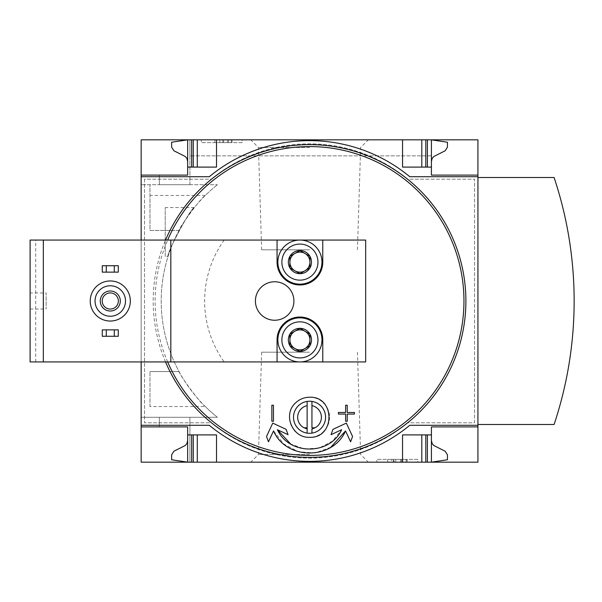 <?xml version="1.0" encoding="UTF-8"?>
<svg xmlns="http://www.w3.org/2000/svg" width="602" height="602" viewBox="0 0 602 602"><rect width="100%" height="100%" fill="white"/><g stroke="black" fill="none" stroke-linecap="round" stroke-linejoin="round"><path stroke-width="0.45" stroke-dasharray="3.01 2.26" d="M205.305 406.546C199.804 403.167 178.553 373.21 179.057 371.562A148.34 148.34 0 0 1 217.412 184.731A148.34 148.34 0 0 0 205.305 195.454C199.804 198.833 178.553 228.79 179.057 230.438A148.34 148.34 0 0 0 217.412 417.269L141.154 417.269L141.154 184.731L141.154 417.269L217.412 417.269A148.34 148.34 0 0 1 205.305 406.546L149.973 406.546L149.973 371.562L149.973 406.546M168.033 256.497C165.437 255.474 191.135 206.975 194.311 207.585C191.082 207.028 165.452 255.489 168.033 256.497L165.211 256.497L165.211 207.585L165.211 256.497M179.057 230.438L149.973 230.438L149.973 184.731L141.154 184.731L217.412 184.731L149.973 184.731L149.973 230.438L179.057 230.438M159.357 184.731L189.908 184.731L159.357 184.731L189.908 184.731L159.357 184.731L159.357 175.114L187.658 175.114L187.658 139.83L187.658 175.114L159.357 175.114L187.658 175.114L159.357 175.114L159.357 184.731M159.357 417.269L189.908 417.269L159.357 417.269L189.908 417.269L159.357 417.269L159.357 426.886L159.357 417.269L159.357 426.886L187.658 426.886L187.658 462.17L187.658 426.886L187.658 462.17L189.908 462.17L189.908 417.269L189.908 462.17L189.908 446.135L189.908 462.17L187.658 462.17L189.908 462.17L189.908 417.269L189.908 462.17L189.908 446.135L189.908 462.17L187.658 462.17L187.658 426.886L159.357 426.886L187.658 426.886L159.357 426.886L159.357 417.269M179.057 371.562L149.973 371.562L179.057 371.562M141.154 425.283L141.154 176.717L209.308 176.717L141.154 176.717L141.154 425.283L209.308 425.283A157.25 157.25 0 0 0 409.766 425.283L477.928 425.283L409.766 425.283A157.25 157.25 0 0 1 209.308 425.283M141.154 139.83L141.154 462.17L477.928 462.17L477.928 139.83L141.154 139.83M189.908 184.731L189.908 139.83L189.908 155.865L189.908 139.83L187.658 139.83L189.908 139.83L189.908 155.865L189.908 139.83L187.658 139.83L187.658 175.114L187.658 139.83L189.908 139.83L189.908 184.731M309.541 462.17L250.771 462.17L309.541 462.17M431.416 440.521L432.138 443.478L433.733 445.457L445.202 451.252L447.452 454.856L447.452 459.762L431.416 462.17L189.908 462.17L431.416 462.17L189.908 462.17L431.416 462.17L431.416 434.907L402.55 434.907L425.802 434.907L402.55 434.907L402.55 462.17M309.541 139.83L250.771 139.83L309.541 139.83M402.55 139.83L402.55 167.093L402.55 139.83L402.55 167.093L431.416 167.093L431.416 139.83L189.908 139.83L431.416 139.83L189.908 139.83L431.416 139.83L402.55 139.83L431.416 139.83L431.416 155.865L431.416 139.83L431.416 155.865L431.416 139.83L447.452 142.238L447.452 147.144L445.202 150.748L433.733 156.543L432.138 158.522L431.416 161.479L431.416 139.83L431.416 161.479M187.658 440.521L186.936 443.478L185.341 445.457L173.873 451.252L171.623 454.856L171.623 459.762L187.658 462.17L187.658 440.521L187.658 462.17L216.524 462.17L187.658 462.17L187.658 426.886M187.658 175.114L187.658 139.83L216.524 139.83L187.658 139.83L187.658 161.479L187.658 139.83L171.623 142.238L171.623 147.144L173.873 150.748L185.341 156.543L186.936 158.522L187.658 161.479M242.185 139.83L201.294 139.83L242.185 139.83L242.185 142.636L201.294 142.636L201.294 139.83L201.294 142.636L242.185 142.636L242.185 139.83M417.788 462.17L376.89 462.17L417.788 462.17L417.788 459.364L376.89 459.364L376.89 462.17L376.89 459.364L417.788 459.364L417.788 462.17M102.265 336.277L118.301 336.277L118.301 329.866L102.265 329.866L102.265 336.277M110.286 280.953A20.047 20.047 0 0 1 130.333 301A20.047 20.047 0 0 1 110.286 321.047A20.047 20.047 0 0 1 90.24 301A20.047 20.047 0 0 1 110.286 280.953M102.265 272.134L118.301 272.134L118.301 265.723L102.265 265.723L102.265 272.134M365.67 361.937L365.67 240.063L224.14 240.063A104.914 104.914 0 0 0 224.14 361.937L365.67 361.937M286.108 429.346L272.751 423.116L266.52 436.473L268.462 441.8L273.541 430.904L283.813 444.005L298.517 451.793L315.155 452.937L330.829 447.226M277.432 429.723L288.049 434.674M331.032 434.674L341.643 429.723L332.402 441.176L319.316 447.971L304.559 448.994L290.668 444.013M345.54 430.904L350.62 441.8L352.561 436.473L346.331 423.116L332.966 429.346M271.856 405.236L271.856 421.272L273.458 421.272L273.458 405.236M345.623 412.453L338.407 412.453M345.623 421.272L347.226 421.272L347.226 414.056L354.443 414.056L354.443 412.453L347.226 412.453L347.226 405.236M338.407 414.056L345.623 414.056M309.541 401.233A16.036 16.036 0 0 1 323.424 425.283A16.036 16.036 0 0 1 295.65 425.283A16.036 16.036 0 0 1 309.541 401.233M477.928 176.717L477.928 425.283L477.928 176.717L409.766 176.717A157.25 157.25 0 0 0 209.308 176.717A157.25 157.25 0 0 1 409.766 176.717M425.802 434.907L427.412 434.907L425.802 434.907L425.802 462.17M191.669 434.907L197.283 434.907L191.669 434.907L191.669 462.17M197.283 434.907L216.524 434.907L197.283 434.907L197.283 462.17M187.658 434.907L216.524 434.907L216.524 462.17M427.412 167.093L431.416 167.093L427.412 167.093L427.412 139.83M197.283 167.093L216.524 167.093L191.669 167.093L197.283 167.093L197.283 139.83M191.669 167.093L187.658 167.093L191.669 167.093L191.669 139.83M187.658 167.093L216.524 167.093L216.524 139.83M144.525 179.2L144.525 422.8L211.317 422.8A154.104 154.104 0 0 0 407.765 422.8L474.557 422.8L474.557 179.2L407.765 179.2A154.104 154.104 0 0 0 211.317 179.2L144.525 179.2L144.525 422.8L211.317 422.8A154.104 154.104 0 0 0 407.765 422.8L474.557 422.8L474.557 179.2L407.765 179.2A154.104 154.104 0 0 0 211.317 179.2L144.525 179.2M209.308 176.717L141.154 176.717M409.766 425.283L477.928 425.283M141.154 240.063L141.154 361.937M309.541 144.646A156.354 156.354 0 0 1 444.946 379.177A156.354 156.354 0 0 1 174.129 379.177A156.354 156.354 0 0 1 309.541 144.646M477.928 424.485L554.096 424.485A390.352 390.352 0 0 0 554.096 177.515L477.928 177.515M219.813 139.83L232.056 139.83L219.813 139.83L219.813 142.636L214.922 142.636L214.922 139.83L214.922 142.636L232.056 142.636L219.813 142.636L219.813 139.83M222.778 142.636L222.778 139.83M232.056 142.636L232.056 139.83M231.273 142.636L231.273 139.83M227.428 142.636L227.428 139.83M223.666 142.636L223.666 139.83L223.666 142.636M228.557 142.636L228.557 139.83L228.557 142.636M394.152 459.364L407.095 459.364L395.74 459.364L395.74 462.17L407.095 462.17L387.718 462.17L391.729 462.17L391.729 459.364L395.74 459.364L387.718 459.364L387.718 462.17L387.718 459.364L406.96 459.364L406.96 462.17L406.96 459.364L394.152 459.364L394.152 462.17M391.729 462.17L395.74 462.17L395.74 459.364L387.718 459.364L387.718 462.17M387.718 459.364L391.729 459.364M165.542 361.937A156.354 156.354 0 0 1 165.542 240.063M477.928 426.886L431.416 426.886L431.416 434.907M421.799 462.17L421.799 434.907M431.416 167.093L431.416 175.114L477.928 175.114M421.799 167.093L421.799 139.83M309.541 454.495L258.446 454.495L309.541 454.495M309.541 352.193L261.637 352.193L309.541 352.193M309.541 249.807L261.637 249.807L309.541 249.807M309.541 147.505L258.446 147.505L309.541 147.505M295.311 403.144A20.047 20.047 0 0 1 323.718 403.099M324.154 403.543A20.047 20.047 0 0 1 329.587 417.231M329.587 417.359A20.047 20.047 0 0 1 324.297 430.836M323.778 431.371A20.047 20.047 0 0 1 309.887 437.308M309.594 437.315A20.047 20.047 0 0 1 295.364 431.438M294.476 430.498A20.047 20.047 0 0 1 289.494 417.63M289.494 417.314A20.047 20.047 0 0 1 294.777 403.709M307.133 433.124L307.133 429M307.133 427.849L307.133 401.414M311.941 433.124L311.941 429M311.941 427.849L311.941 401.414M43.329 361.937L43.329 240.063M30.1 292.978L30.1 309.022L30.1 292.978L46.136 292.978L46.136 309.022L46.136 292.978M224.14 361.937L30.1 361.937L30.1 240.063L224.14 240.063M274.662 281.759A19.241 19.241 0 0 1 291.323 310.624A19.241 19.241 0 0 1 257.995 310.624A19.241 19.241 0 0 1 274.662 281.759M170.825 361.937L170.825 240.063M277.063 240.063L277.063 262.111A22.853 22.853 0 0 0 299.916 284.964A22.853 22.853 0 0 0 322.77 262.111L322.77 240.063M299.916 240.063A22.048 22.048 0 0 1 319.015 273.135A22.048 22.048 0 0 1 280.818 273.135A22.048 22.048 0 0 1 299.916 240.063M322.77 361.937L322.77 339.889A22.853 22.853 0 0 0 299.916 317.036A22.853 22.853 0 0 0 277.063 339.889L277.063 361.937M299.916 361.937A22.048 22.048 0 0 0 321.965 339.889A22.048 22.048 0 0 0 299.916 317.841A22.048 22.048 0 0 0 277.868 339.889A22.048 22.048 0 0 0 299.916 361.937M110.286 316.238A15.238 15.238 0 0 0 123.478 293.385A15.238 15.238 0 0 0 97.088 293.385A15.238 15.238 0 0 0 110.286 316.238M110.286 309.067A8.067 8.067 0 0 0 117.27 296.967A8.067 8.067 0 0 0 103.296 296.967A8.067 8.067 0 0 0 110.286 309.067M110.286 311.023A10.023 10.023 0 0 0 118.963 295.988A10.023 10.023 0 0 0 101.603 295.988A10.023 10.023 0 0 0 110.286 311.023M205.305 195.454L149.973 195.454M167.657 361.937A154.413 154.413 0 0 1 167.657 240.063M401.481 459.364L401.481 462.17M406.079 459.364L406.079 462.17M393.497 459.364L393.497 462.17M402.354 459.364L402.354 462.17M400.714 459.364L400.714 462.17M427.412 462.17L427.412 434.907M193.272 462.17L193.272 434.907M425.802 167.093L425.802 139.83M193.272 167.093L193.272 139.83M35.714 361.937L35.714 240.063M431.416 155.865L189.908 155.865L431.416 155.865M407.095 459.364L407.095 462.17M393.354 459.364L393.354 462.17M402.715 459.364L402.715 462.17M261.637 352.193L258.446 454.495L250.771 462.17M357.438 352.193L360.636 454.495L368.311 462.17M357.438 249.807L360.636 147.505L368.311 139.83M261.637 249.807L258.446 147.505L250.771 139.83M30.1 309.022L46.136 309.022M194.311 207.585L165.211 207.585"/><path stroke-width="0.9" d="M477.928 425.283L477.928 462.17L141.154 462.17L141.154 425.283L209.308 425.283A157.25 157.25 0 0 0 409.766 425.283L477.928 425.283L477.928 139.83L141.154 139.83L141.154 175.114L187.658 175.114L187.658 139.83L171.623 142.238L171.623 147.144L173.873 150.748L185.341 156.543L186.936 158.522L187.658 161.479M477.928 176.717L409.766 176.717A157.25 157.25 0 0 0 209.308 176.717L141.154 176.717L141.154 175.114L187.658 175.114M187.658 426.886L141.154 426.886L187.658 426.886L187.658 462.17L171.623 459.762L171.623 454.856L173.873 451.252L185.341 445.457L186.936 443.478L187.658 440.521M309.94 345.676L299.916 351.463L289.893 345.676L289.893 334.102L299.916 328.316L309.94 334.102L309.94 345.676A11.573 11.573 0 0 1 289.893 345.676A11.573 11.573 0 0 1 299.916 328.316A11.573 11.573 0 0 1 309.94 345.676L309.94 334.102L299.916 328.316L289.893 334.102L289.893 345.676L294.905 348.566A10.023 10.023 0 0 1 294.905 331.205A10.023 10.023 0 0 1 309.94 339.889A10.023 10.023 0 0 1 304.928 348.566L309.94 345.676M309.94 267.898L299.916 273.684L289.893 267.898L289.893 256.324L299.916 250.537L309.94 256.324L309.94 267.898A11.573 11.573 0 0 1 289.893 267.898A11.573 11.573 0 0 1 299.916 250.537A11.573 11.573 0 0 1 309.94 267.898L309.94 256.324L299.916 250.537L289.893 256.324L289.893 267.898L294.905 270.795A10.023 10.023 0 0 1 294.905 253.434A10.023 10.023 0 0 1 309.94 262.111A10.023 10.023 0 0 1 304.928 270.795L309.94 267.898M322.77 240.063L277.063 240.063L277.063 262.111A22.853 22.853 0 0 0 299.916 284.964A22.853 22.853 0 0 0 322.77 262.111L322.77 240.063L365.67 240.063L365.67 361.937L322.77 361.937L322.77 339.889A22.853 22.853 0 0 0 299.916 317.036A22.853 22.853 0 0 0 277.063 339.889L277.063 361.937L170.825 361.937L170.825 240.063L30.1 240.063L30.1 361.937L43.329 361.937L43.329 240.063M170.825 361.937L43.329 361.937M295.304 403.152C299.262 399.314 304.01 397.335 309.541 397.222C335.382 396.124 335.434 438.346 309.594 437.315C292.331 438.158 282.647 414.68 295.304 403.152A20.047 20.047 0 0 0 294.777 403.709M290.668 444.013L277.432 429.723L288.049 434.674L286.108 429.346L272.751 423.116L266.52 436.473L268.462 441.8L273.541 430.904C286.063 460.289 332.944 460.395 345.54 430.904L330.829 447.226M345.54 430.904L350.62 441.8L352.561 436.473L346.331 423.116L332.966 429.346L331.032 434.674L341.643 429.723C330.031 455.518 288.983 455.413 277.432 429.723M273.458 405.236L271.856 405.236L271.856 421.272L273.458 421.272L273.458 405.236L271.856 405.236M338.407 412.453L338.407 414.056L345.623 414.056L345.623 421.272L347.226 421.272L347.226 414.056L354.443 414.056L354.443 412.453L347.226 412.453L347.226 405.236L345.623 405.236L345.623 412.453L338.407 412.453L338.407 414.056M332.966 429.346L331.032 434.674M288.049 434.674L286.108 429.346M345.623 414.056L345.623 421.272M347.226 405.236L345.623 405.236L345.623 412.453M309.541 401.233A16.036 16.036 0 0 0 293.505 417.269A16.036 16.036 0 0 0 311.941 433.124L311.941 429L315.109 427.744A11.867 11.867 0 0 0 311.941 405.643L311.941 401.414A16.036 16.036 0 0 0 309.541 401.233M311.941 401.414A16.036 16.036 0 0 1 311.941 433.124M307.133 433.124L307.133 401.414M303.965 427.744L307.133 429L307.133 427.849A126.871 126.871 0 0 1 303.965 427.744A11.867 11.867 0 0 1 307.133 405.643M477.928 426.886L431.416 426.886L431.416 434.907L402.55 434.907L402.55 462.17M216.524 462.17L216.524 434.907L187.658 434.907M431.416 434.907L431.416 462.17L447.452 459.762L447.452 454.856L445.202 451.252L433.733 445.457L432.138 443.478L431.416 440.521M402.55 139.83L402.55 167.093L431.416 167.093L431.416 175.114L477.928 175.114M187.658 167.093L216.524 167.093L216.524 139.83M431.416 161.479L432.138 158.522L433.733 156.543L445.202 150.748L447.452 147.144L447.452 142.238L431.416 139.83L431.416 167.093M477.928 424.485L554.096 424.485A390.352 390.352 0 0 0 554.096 177.515L477.928 177.515M141.154 176.717L141.154 240.063M141.154 361.937L141.154 425.283M209.308 425.283A157.25 157.25 0 0 0 409.766 425.283M409.766 176.717A157.25 157.25 0 0 0 209.308 176.717M165.542 240.063A156.354 156.354 0 0 1 464.503 280.193A156.354 156.354 0 0 1 165.542 361.937M421.799 462.17L421.799 434.907M197.283 462.17L197.283 434.907M421.799 167.093L421.799 139.83M197.283 167.093L197.283 139.83M323.718 403.099A20.047 20.047 0 0 1 324.154 403.543M324.297 430.836A20.047 20.047 0 0 1 323.778 431.371M295.364 431.438A20.047 20.047 0 0 1 294.476 430.498M315.109 427.744A126.871 126.871 0 0 1 311.941 427.849L311.941 405.643M277.063 240.063L170.825 240.063M277.063 361.937L322.77 361.937M274.662 281.759A19.241 19.241 0 0 0 255.414 301A19.241 19.241 0 0 0 274.662 320.241A19.241 19.241 0 0 0 293.904 301A19.241 19.241 0 0 0 274.662 281.759M110.286 321.047A20.047 20.047 0 0 0 127.647 290.977A20.047 20.047 0 0 0 92.926 290.977A20.047 20.047 0 0 0 110.286 321.047M110.286 316.238A15.238 15.238 0 0 0 123.478 293.385A15.238 15.238 0 0 0 97.088 293.385A15.238 15.238 0 0 0 110.286 316.238M110.286 311.023A10.023 10.023 0 0 0 118.963 295.988A10.023 10.023 0 0 0 101.603 295.988A10.023 10.023 0 0 0 110.286 311.023M110.286 309.067A8.067 8.067 0 0 0 117.27 296.967A8.067 8.067 0 0 0 103.296 296.967A8.067 8.067 0 0 0 110.286 309.067M106.276 329.866L102.265 329.866L102.265 336.277L106.276 336.277L106.276 329.866L118.301 329.866L118.301 336.277L114.29 336.277L114.29 329.866M114.29 336.277L106.276 336.277M106.276 265.723L102.265 265.723L102.265 272.134L106.276 272.134L106.276 265.723L118.301 265.723L118.301 272.134L114.29 272.134L114.29 265.723M114.29 272.134L106.276 272.134M299.916 244.073A18.045 18.045 0 0 1 315.538 271.133A18.045 18.045 0 0 1 284.294 271.133A18.045 18.045 0 0 1 299.916 244.073M299.916 240.063A22.048 22.048 0 0 1 319.015 273.135A22.048 22.048 0 0 1 280.818 273.135A22.048 22.048 0 0 1 299.916 240.063M299.916 321.844A18.045 18.045 0 0 1 315.538 348.912A18.045 18.045 0 0 1 284.294 348.912A18.045 18.045 0 0 1 299.916 321.844M299.916 317.841A22.048 22.048 0 0 1 319.015 350.913A22.048 22.048 0 0 1 280.818 350.913A22.048 22.048 0 0 1 299.916 317.841M304.928 270.795A10.023 10.023 0 0 1 294.905 270.795L299.916 273.684L304.928 270.795M304.928 348.566A10.023 10.023 0 0 1 294.905 348.566L299.916 351.463L304.928 348.566M167.657 240.063A154.413 154.413 0 0 1 453.381 244.848A154.413 154.413 0 0 1 414.153 414.582A154.413 154.413 0 0 1 167.657 361.937M427.412 462.17L427.412 434.907M425.802 462.17L425.802 434.907M193.272 462.17L193.272 434.907M191.669 462.17L191.669 434.907M425.802 167.093L425.802 139.83M427.412 167.093L427.412 139.83M193.272 167.093L193.272 139.83M191.669 167.093L191.669 139.83"/></g></svg>
